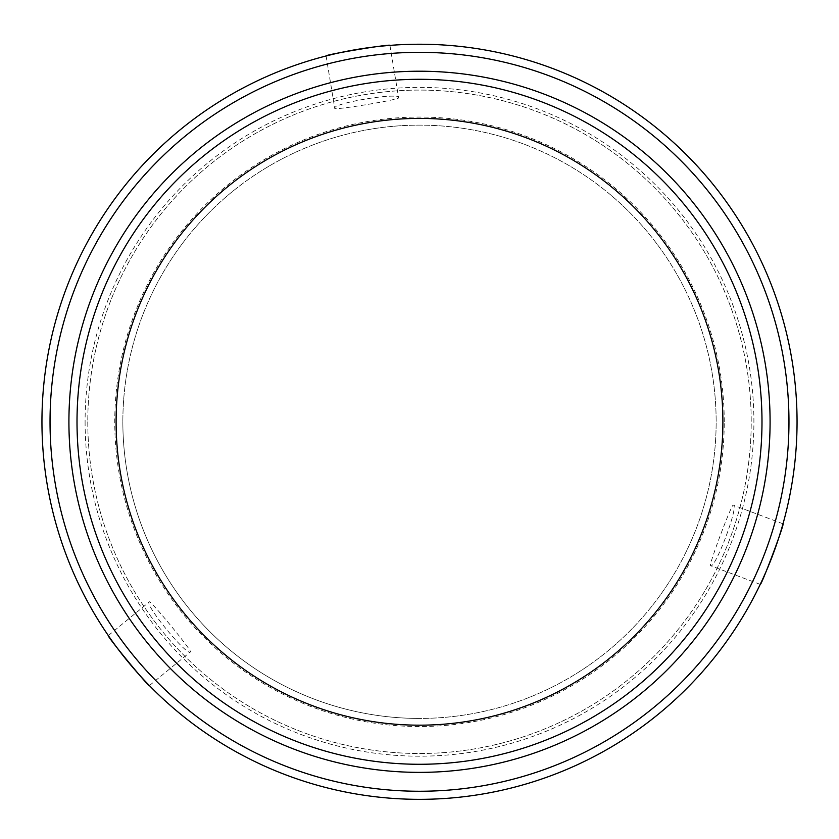 <?xml version="1.0" encoding="UTF-8"?>
<svg xmlns="http://www.w3.org/2000/svg" width="839" height="839" viewBox="0 0 839 839"><rect width="100%" height="100%" fill="white"/><g stroke="black" fill="none" stroke-linecap="round" stroke-linejoin="round"><path stroke-width="0.63" stroke-dasharray="4.2 3.15" d="M122.851 421.786A296.649 296.649 0 0 0 419.5 718.436A296.649 296.649 0 0 0 716.149 421.786A296.649 296.649 0 0 0 419.5 125.137A296.649 296.649 0 0 0 122.851 421.786A296.649 296.649 0 0 1 419.5 125.137A296.649 296.649 0 0 1 716.149 421.786A296.649 296.649 0 0 1 419.5 718.436A296.649 296.649 0 0 0 716.149 421.786A296.649 296.649 0 0 0 419.5 125.137A296.649 296.649 0 0 1 716.149 421.786A296.649 296.649 0 0 1 419.5 718.436A296.649 296.649 0 0 1 122.851 421.786A296.649 296.649 0 0 1 419.5 125.137A296.649 296.649 0 0 0 122.851 421.786A296.649 296.649 0 0 0 419.5 718.436A296.649 296.649 0 0 1 122.851 421.786M85.096 421.786A334.404 334.404 0 0 0 419.5 756.191A334.404 334.404 0 0 0 753.904 421.786A334.404 334.404 0 0 0 419.5 87.382A334.404 334.404 0 0 0 85.096 421.786M77.01 421.786A342.49 342.49 0 0 0 419.5 764.277A342.49 342.49 0 0 0 761.99 421.786A342.49 342.49 0 0 0 419.5 79.296A342.49 342.49 0 0 0 77.01 421.786A342.49 342.49 0 0 0 419.5 764.277A342.49 342.49 0 0 0 761.99 421.786A342.49 342.49 0 0 0 419.5 79.296A342.49 342.49 0 0 0 77.01 421.786M87.791 421.786A331.709 331.709 0 0 0 419.5 753.495A331.709 331.709 0 0 0 751.209 421.786A331.709 331.709 0 0 0 419.5 90.088A331.709 331.709 0 0 0 87.791 421.786A331.709 331.709 0 0 0 419.5 753.495A331.709 331.709 0 0 0 751.209 421.786A331.709 331.709 0 0 0 419.5 90.088A331.709 331.709 0 0 0 87.791 421.786M50.036 421.786A369.464 369.464 0 0 0 419.5 791.25A369.464 369.464 0 0 0 788.964 421.786A369.464 369.464 0 0 0 419.5 52.333A369.464 369.464 0 0 0 50.036 421.786M41.95 421.786A377.55 377.55 0 0 0 419.5 799.336A377.55 377.55 0 0 0 797.05 421.786A377.55 377.55 0 0 0 419.5 44.236A377.55 377.55 0 0 0 41.95 421.786M760.249 584.384L710.56 565.717C714.996 569.629 739.232 505.151 733.317 505.13C732.132 502.509 707.959 566.86 710.56 565.717M783.007 523.798L733.317 505.13M108.315 635.584L149.332 601.888C143.71 603.776 187.433 657 190.422 651.893C193.274 652.176 149.636 599.056 149.332 601.888M149.405 685.589L190.422 651.893M389.936 45.4L398.619 97.764C399.784 91.954 331.835 103.207 334.761 108.346C333.083 110.675 400.906 99.442 398.619 97.764M326.088 55.972L334.761 108.346M724.235 421.786A304.735 304.735 0 0 0 419.5 117.051A304.735 304.735 0 0 0 114.765 421.786A304.735 304.735 0 0 0 419.5 726.522A304.735 304.735 0 0 0 724.235 421.786M419.5 772.373A350.587 350.587 0 0 0 770.087 421.786A350.587 350.587 0 0 0 419.5 71.21A350.587 350.587 0 0 0 68.913 421.786A350.587 350.587 0 0 0 419.5 772.373M419.5 725.179A303.393 303.393 0 0 1 116.107 421.786A303.393 303.393 0 0 1 419.5 118.404A303.393 303.393 0 0 1 722.893 421.786A303.393 303.393 0 0 1 419.5 725.179"/><path stroke-width="1.26" d="M108.315 635.584C105.882 634.997 149.478 688.053 149.405 685.589C149.499 688.095 105.913 635.039 108.315 635.584M760.249 584.384C760.952 586.776 785.105 522.508 783.007 523.798C785.126 522.456 760.973 586.744 760.249 584.384M41.95 421.786A377.55 377.55 0 0 0 419.5 799.336A377.55 377.55 0 0 0 797.05 421.786A377.55 377.55 0 0 0 419.5 44.236A377.55 377.55 0 0 0 41.95 421.786M50.036 421.786A369.464 369.464 0 0 0 419.5 791.25A369.464 369.464 0 0 0 788.964 421.786A369.464 369.464 0 0 0 419.5 52.333A369.464 369.464 0 0 0 50.036 421.786M389.936 45.4C391.656 43.586 323.917 54.808 326.088 55.972C323.875 54.818 391.614 43.586 389.936 45.4M419.5 772.373A350.587 350.587 0 0 0 770.087 421.786A350.587 350.587 0 0 0 419.5 71.21A350.587 350.587 0 0 0 68.913 421.786A350.587 350.587 0 0 0 419.5 772.373M419.5 764.277A342.49 342.49 0 0 0 761.99 421.786A342.49 342.49 0 0 0 419.5 79.296A342.49 342.49 0 0 0 77.01 421.786A342.49 342.49 0 0 0 419.5 764.277M419.5 118.404A303.393 303.393 0 0 0 116.107 421.786A303.393 303.393 0 0 0 419.5 725.179A303.393 303.393 0 0 0 722.893 421.786A303.393 303.393 0 0 0 419.5 118.404"/></g></svg>
